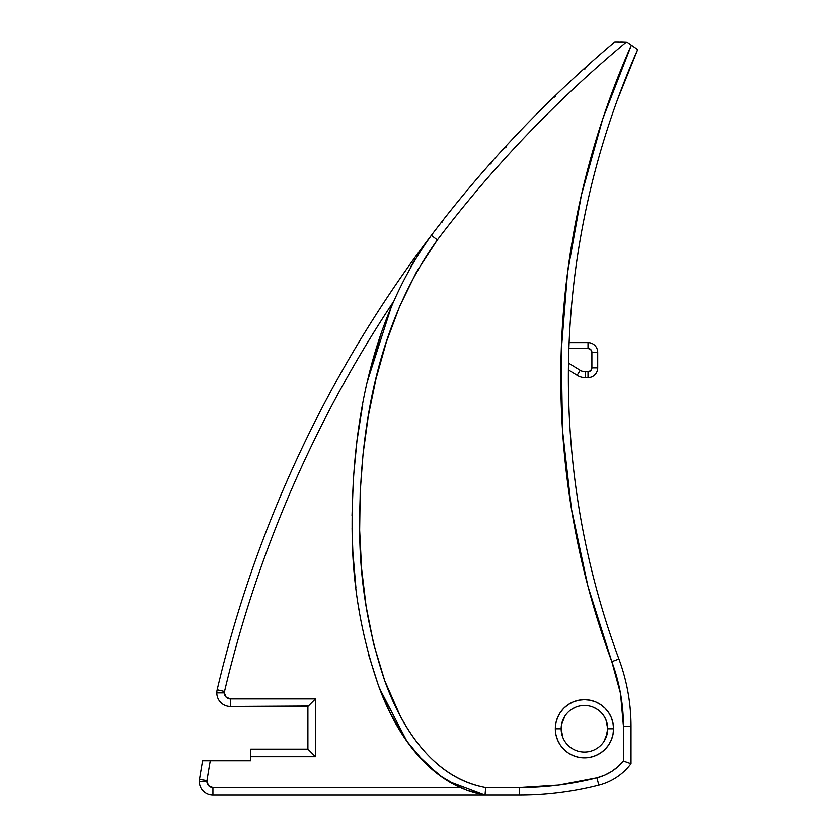 <?xml version="1.0" encoding="UTF-8"?>
<svg xmlns="http://www.w3.org/2000/svg" width="837" height="837" viewBox="0 0 837 837"><rect width="100%" height="100%" fill="white"/><g stroke="black" fill="none" stroke-linecap="round" stroke-linejoin="round"><path stroke-width="1.26" d="M613.552 728.776A29.107 29.107 0 0 0 584.435 699.669A29.107 29.107 0 0 0 555.329 728.776L561.156 728.776A23.29 23.29 0 0 1 584.435 705.486A23.29 23.29 0 0 1 607.725 728.776L613.552 728.776L612.987 734.457L611.334 739.918L608.645 744.951L605.025 749.356L600.61 752.976L595.578 755.665L590.116 757.328L584.435 757.883L578.765 757.328L573.303 755.665L568.271 752.976L563.856 749.356L560.235 744.951L557.547 739.918L555.894 734.457L555.329 728.776L555.894 723.095L557.547 717.633L560.235 712.601L563.856 708.196L568.271 704.576L573.303 701.887L578.765 700.224L584.435 699.669L590.116 700.224L595.578 701.887L600.61 704.576L605.025 708.196L608.645 712.601L611.334 717.633L612.987 723.095L613.552 728.776L607.725 728.776A23.29 23.29 0 0 1 584.435 752.065A23.29 23.29 0 0 1 561.156 728.776L561.596 724.235L561.156 728.776A23.29 23.29 0 0 1 584.435 705.486A23.29 23.29 0 0 1 607.725 728.776L605.957 719.862L607.725 728.776A23.29 23.29 0 0 1 584.435 752.065A23.29 23.29 0 0 1 561.156 728.776L555.329 728.776A29.107 29.107 0 0 0 584.435 757.883A29.107 29.107 0 0 0 613.552 728.776M636.8 48.944L637.679 49.561A810.049 810.049 0 0 0 618.909 659.012L611.816 661.648A186.494 186.494 0 0 1 623.45 726.485L631.014 726.485A194.058 194.058 0 0 0 618.909 659.012A810.049 810.049 0 0 1 637.679 49.561L631.349 45.156A817.613 817.613 0 0 0 611.816 661.648L618.909 659.012A194.058 194.058 0 0 1 631.014 726.485L631.014 763.71A58.213 58.213 0 0 1 598.811 785.19A321.806 321.806 0 0 1 519.379 795.15L485.031 795.15L485.68 787.586C432.645 777.73 401.498 727.604 384.727 680.722C368.238 631.883 359.879 581.684 359.659 530.124C359.073 429.59 377.236 323.626 437.364 239.884L431.337 235.312A1213.901 1213.901 0 0 0 217.149 689.751L224.515 691.488A1206.337 1206.337 0 0 1 393.327 301.927C373.647 331.578 355.317 362.044 338.336 393.317C321.366 424.6 305.798 456.563 291.642 489.216C277.497 521.88 264.816 555.088 253.601 588.871C242.395 622.644 232.696 656.857 224.515 691.488A6.016 6.016 0 0 0 224.347 692.879L226.116 697.127L230.363 698.895L230.363 706.459A13.58 13.58 0 0 1 217.149 689.751A13.58 13.58 0 0 0 216.783 692.879L224.347 692.879A6.016 6.016 0 0 1 224.515 691.488L217.149 689.751A1213.901 1213.901 0 0 1 614.818 41.85A1213.901 1213.901 0 0 0 431.337 235.312L437.364 239.884L416.439 272.046L399.709 306.237L386.349 342.051L375.939 379.004L368.259 416.345L363.059 453.989L360.192 491.915L359.659 530.124L361.574 568.459L366.125 606.417L373.637 643.915L384.727 680.722L400.201 715.823C406.656 727.908 413.74 738.579 421.44 747.807C430.239 758.364 439.749 766.922 449.95 773.472C461.114 780.639 473.031 785.336 485.68 787.586L519.379 787.586L558.467 785.137L596.938 777.855L604.481 775.292L611.523 771.578L617.894 766.797L623.45 761.084L623.45 726.485L620.51 693.549L611.816 661.648L587.951 586.308L571.472 509.022L562.537 430.5L561.219 351.488L567.538 272.716L581.433 194.927L602.766 118.833L631.349 45.156L627.844 42.718A4.855 4.855 0 0 0 626.379 42.028C591.225 71.312 557.85 102.501 526.243 135.584C494.646 168.666 465.016 203.433 437.364 239.884A1206.337 1206.337 0 0 1 626.379 42.028L616.21 41.85M448.14 781.266L485.031 795.15L212.912 795.15A13.58 13.58 0 0 1 199.488 779.446A13.58 13.58 0 0 0 199.321 781.57L206.896 781.57A6.016 6.016 0 0 1 206.969 780.628L199.488 779.446A1213.901 1213.901 0 0 1 202.585 760.791L250.713 760.791L250.713 749.157L250.713 760.791L210.265 760.791A1206.337 1206.337 0 0 0 206.969 780.628A6.016 6.016 0 0 0 206.896 781.57L208.654 785.817L212.912 787.586L460.13 787.586L439.373 775.355L417.443 754.796M565.08 715.834L561.596 724.235L565.08 715.834M561.596 733.317L562.924 737.69L561.156 728.776M607.275 733.317L603.801 741.718L605.957 737.69L607.725 728.776M585.283 377.529L588.013 377.529A9.699 9.699 0 0 0 597.712 367.82A9.699 9.699 0 0 1 588.013 377.529L588.013 371.701L582.636 371.335L580.187 370.257L568.501 363.049L580.187 370.257L577.132 375.217A15.526 15.526 0 0 0 585.283 377.529A15.526 15.526 0 0 1 577.132 375.217L580.187 370.257A9.699 9.699 0 0 0 585.283 371.701L585.283 377.529L588.013 377.529L588.013 371.701L585.283 371.701L585.283 377.529M307.901 749.157L250.713 749.157L307.901 749.157L307.901 706.459L307.901 749.157L310.119 751.364L308.476 749.732M308.34 706.02L230.363 706.459L230.363 698.895L315.465 698.895L230.363 698.895A6.016 6.016 0 0 1 224.347 692.879L216.783 692.879A13.58 13.58 0 0 0 230.363 706.459L307.901 706.459L310.119 704.241L308.476 705.884M625.794 761.921L623.45 761.084A50.649 50.649 0 0 1 596.938 777.855A314.241 314.241 0 0 1 519.379 787.586L485.68 787.586L485.031 795.15L466.586 790.222L449.281 781.946M503.152 149.195L506.406 146.862M490.723 163.937L492.543 160.934M571.504 709.41L575.532 707.265M593.349 707.265L597.377 709.41M603.801 715.834L605.957 719.862M637.187 49.216L627.844 42.718A4.855 4.855 0 0 0 626.379 42.028L621.776 41.85M568.417 369.839L577.132 375.217L568.417 369.839M588.013 342.595L569.129 342.595L588.013 342.595A9.699 9.699 0 0 1 597.712 352.293A9.699 9.699 0 0 0 588.013 342.595L588.013 348.412L590.755 349.552L591.895 352.293L591.895 367.82L590.755 370.561L588.013 371.701A3.882 3.882 0 0 0 591.895 367.82L597.712 367.82L597.712 352.293L591.895 352.293L597.712 352.293L597.712 367.82L591.895 367.82L591.895 352.293A3.882 3.882 0 0 0 588.013 348.412L588.013 342.595M568.898 348.412L588.013 348.412L568.898 348.412M552.525 98.327L555.632 96.297M584.801 69.209L587.176 65.945L584.801 69.209M404.47 737.7L390.345 713.197L378.418 685.513L368.719 655.109M359.596 613.385L358.487 606.616M355.934 587.961L352.869 552.138L352.105 530.982M352.011 515.414L353.371 478.251L356.928 441.12L362.714 404.459M367.903 380.05L369.944 371.691M370.707 368.74L380.908 334.402M387.259 316.815L392.773 303.203M315.465 698.895L315.465 756.721L250.713 756.721L315.465 756.721L310.119 751.364L315.465 756.721L315.465 698.895L310.119 704.241L315.465 698.895M443.568 778.326L424.045 761.963L406.866 741.195L379.506 688.401M352.346 540.095L352.063 528.304M368.27 378.502L391.601 305.986M202.585 760.791A1213.901 1213.901 0 0 0 199.488 779.446L206.969 780.628A1206.337 1206.337 0 0 1 210.265 760.791L207.346 760.791M460.13 787.586L212.912 787.586L212.912 795.15L485.031 795.15L473.104 792.388M469.839 791.363L466.586 790.222M206.896 781.57L199.321 781.57A13.58 13.58 0 0 0 212.912 795.15L212.912 787.586A6.016 6.016 0 0 1 206.896 781.57M420.341 250.964L431.337 235.312C369.483 321.492 351.059 430.103 352.147 533.169C352.597 586.057 361.574 637.438 379.088 687.303C396.832 735.399 430.406 785.629 485.031 795.15L519.379 795.15L519.379 787.586L519.379 795.15A321.806 321.806 0 0 0 598.811 785.19L596.938 777.855L598.811 785.19A58.213 58.213 0 0 0 631.014 763.71L626.275 762.088L631.014 763.71L631.014 726.485L623.45 726.485L623.45 761.084L627.101 762.371M621.64 41.85L620.625 41.85M627.373 762.465L628.723 762.936M629.958 763.354L631.014 763.71M410.412 267.317L415.257 259.051M618.522 41.85L614.818 41.85M626.463 76.177L637.679 49.561L617.267 100.22L623.052 84.84M441.936 222.36L442.585 220.916M443.443 219.618L442.532 221.01"/></g></svg>
